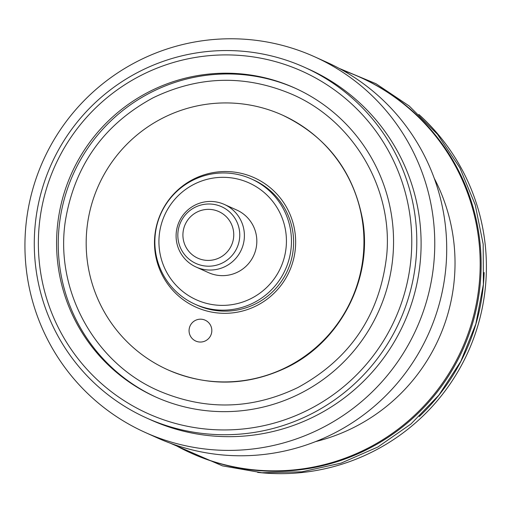 <?xml version="1.0" encoding="UTF-8"?>
<svg xmlns="http://www.w3.org/2000/svg" width="512" height="512" viewBox="0 0 512 512"><rect width="100%" height="100%" fill="white"/><g stroke="black" fill="none" stroke-linecap="round" stroke-linejoin="round"><path stroke-width="0.77" d="M189.485 327.578A11.45 11.373 -65.7 0 0 195.744 341.05A11.45 11.373 -65.7 0 0 211.405 333.651A11.45 11.373 -65.7 0 0 205.146 320.179A11.45 11.373 -65.7 0 0 189.485 327.578M293.024 261.254A70.97 70.502 114.3 0 1 205.984 310.771A70.97 70.502 114.3 0 1 157.114 223.597A70.97 70.502 114.3 0 1 244.147 174.08A70.97 70.502 114.3 0 1 293.024 261.254M194.944 304.186L197.094 305.152A68.685 68.23 -65.7 0 0 291.066 260.755A68.685 68.23 -65.7 0 0 253.517 179.917L251.366 178.944A68.685 68.23 114.3 0 1 288.915 259.789A68.685 68.23 114.3 0 1 194.944 304.186A68.685 68.23 114.3 0 1 157.395 223.347A68.685 68.23 114.3 0 1 251.366 178.944M404.819 292.23A187.731 186.496 -65.7 0 0 275.546 61.638A187.731 186.496 -65.7 0 0 45.318 192.621A187.731 186.496 -65.7 0 0 174.592 423.213A187.731 186.496 -65.7 0 0 404.819 292.23M41.408 191.622A192.307 191.046 114.3 0 1 304.538 67.309A192.307 191.046 114.3 0 1 409.683 293.664A192.307 191.046 114.3 0 1 146.554 417.978A192.307 191.046 114.3 0 1 41.408 191.622M62.854 197.478A169.414 168.301 -65.7 0 0 155.482 396.89A169.414 168.301 -65.7 0 0 387.283 287.373A169.414 168.301 -65.7 0 0 294.656 87.962A169.414 168.301 -65.7 0 0 62.854 197.478M295.488 88.346A169.414 168.301 -65.7 0 0 64.525 198.234A169.414 168.301 -65.7 0 0 156.314 397.267M91.347 205.376A139.654 138.733 114.3 0 1 282.432 115.098A139.654 138.733 114.3 0 1 358.784 279.475A139.654 138.733 114.3 0 1 167.706 369.754A139.654 138.733 114.3 0 1 91.347 205.376M146.554 417.978L150.854 419.917A192.307 191.046 -65.7 0 0 413.984 295.603A192.307 191.046 -65.7 0 0 308.838 69.242L304.538 67.309M257.619 472.378A206.048 204.691 -65.7 0 0 478.771 322.509A206.048 204.691 -65.7 0 0 418.867 114.458M427.136 299.245A206.048 204.691 -65.7 0 0 314.483 56.723A206.048 204.691 -65.7 0 0 32.563 189.92A206.048 204.691 -65.7 0 0 145.216 432.442A206.048 204.691 -65.7 0 0 427.136 299.245M314.483 56.723L326.432 62.106A206.048 204.691 114.3 0 1 439.085 304.627A206.048 204.691 114.3 0 1 157.165 437.824L145.216 432.442M434.253 178.317A183.149 181.946 114.3 0 1 448.243 312.557A183.149 181.946 114.3 0 1 315.642 441.587M174.24 444.608A206.048 204.691 -65.7 0 0 190.63 452.902A206.048 204.691 -65.7 0 0 472.557 319.706A206.048 204.691 -65.7 0 0 359.904 77.184A206.048 204.691 -65.7 0 0 342.829 70.4M419.29 416.512A206.048 204.691 -65.7 0 0 476.621 321.536A206.048 204.691 -65.7 0 0 484.141 272.506M359.904 77.184L360.858 77.613A206.048 204.691 114.3 0 1 473.51 320.134A206.048 204.691 114.3 0 1 191.59 453.331L190.63 452.902M284.058 258.355A64.102 63.68 -65.7 0 0 239.91 179.616A64.102 63.68 -65.7 0 0 161.299 224.346A64.102 63.68 -65.7 0 0 205.44 303.085A64.102 63.68 -65.7 0 0 284.058 258.355M243.13 244.858A34.342 34.112 -65.7 0 0 224.352 204.442A34.342 34.112 -65.7 0 0 177.363 226.637A34.342 34.112 -65.7 0 0 196.141 267.059A34.342 34.112 -65.7 0 0 243.13 244.858M196.141 267.059L208.57 272.659A34.342 34.112 -65.7 0 0 255.558 250.458A34.342 34.112 -65.7 0 0 236.781 210.042L224.352 204.442M178.982 226.835A31.136 30.931 114.3 0 1 217.171 205.114A31.136 30.931 114.3 0 1 238.611 243.36A31.136 30.931 114.3 0 1 200.422 265.082A31.136 30.931 114.3 0 1 178.982 226.835M232.806 241.67A25.562 25.389 -65.7 0 0 215.206 210.272A25.562 25.389 -65.7 0 0 183.859 228.109A25.562 25.389 -65.7 0 0 201.459 259.501A25.562 25.389 -65.7 0 0 232.806 241.67M153.178 97.76C104 124.346 74.758 165.248 65.44 220.467C54.47 289.965 94.522 363.11 158.778 390.842C205.562 410.746 251.942 409.638 297.914 387.52C350.49 358.765 380.102 314.56 386.746 254.906C392.998 188.326 353.35 120.922 292.314 94.438C245.53 74.541 199.149 75.648 153.178 97.76M282.906 115.315C327.04 136.717 353.632 171.648 362.669 220.115C372.774 278.509 340.774 341.126 287.558 367.104C248.09 386.086 208.301 387.04 168.179 369.971M170.189 443.162L222.451 465.869L261.882 472.736L301.933 471.814L341.094 463.123L377.882 447.002L410.899 424.045L438.899 395.13L460.826 361.344L475.846 323.968L483.392 284.416L483.181 244.179L475.219 204.781L459.808 167.706L437.536 134.368L409.235 106.01L375.987 83.718L339.053 68.326"/></g></svg>
